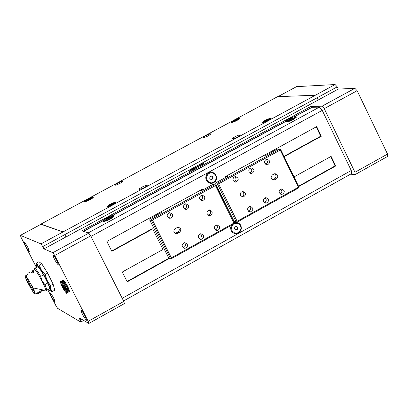 <?xml version="1.0" encoding="UTF-8"?>
<svg xmlns="http://www.w3.org/2000/svg" width="408" height="408" viewBox="0 0 408 408"><rect width="100%" height="100%" fill="white"/><g stroke="black" fill="none" stroke-linecap="round" stroke-linejoin="round"><path stroke-width="0.61" d="M196.789 167.311L195.947 167.917L195.493 167.683L195.111 168.264L195.534 168.142L194.381 168.769L195.279 167.627L196.421 167.367L197.441 166.454L198.824 166.357L197.528 167.061L197.707 166.857L197.135 166.801L196.789 167.311L197.156 167.209M195.121 168.28L195.524 168.096M195.279 167.627L196.411 167.351L197.436 166.433L198.824 166.357M194.381 168.769L195.269 167.611M88.801 233.141L90.704 235.88L123.797 301.42L88.194 321.31L54.733 255.484L52.872 252.7L88.801 233.141L81.875 230.872L310.998 106.396L322.06 106.192L354.904 88.312L338.303 89.087L318.22 99.991L317.144 97.762L337.232 86.863L335.106 84.538L40.978 243.892L42.764 246.58L317.144 97.762M318.22 99.991L78.948 229.979M64.775 234.641L66.055 236.982L78.907 229.898M200.226 165.52L198.997 166.26L199.135 165.628L198.773 165.709L200.129 164.975L199.986 165.617L200.374 165.459M192.913 169.009L193.912 168.351L193.759 168.999L194.162 168.886L192.765 169.646L192.907 169.009L193.015 169.407M189.123 171.549L189.225 170.891L191.684 170.065L191.24 169.799L192.326 169.208L192.209 169.825L192.535 169.774L189.725 170.819L189.807 171.146L190.225 171.029L189.144 171.615L189.236 170.911L191.694 170.08L191.582 169.748M203.368 163.333L203.5 163.71L203.878 163.613L200.578 165.403L200.818 165.169L200.384 164.832L203.368 163.333M198.976 166.219L199.14 165.643M198.793 165.77L200.129 164.99M192.739 169.611L193.02 169.422M193.769 169.014L194.162 168.886M192.561 169.106L193.912 168.366M191.26 169.861L192.336 169.228M189.807 171.146L190.204 170.983M192.224 169.856L192.535 169.774M203.51 163.725L203.832 163.562M202.312 163.863L203.694 163.113M201.44 164.592L202.715 163.904M200.394 164.852L201.654 164.164M200.552 165.362L200.685 164.786M201.521 164.781L201.853 164.638M202.511 164.302L202.74 164.016M81.513 319.184L80.111 319.969L78.948 317.689L88.847 323.462L124.379 303.598L123.797 301.42M88.194 321.31L88.847 323.462M52.872 252.7L43.937 248.885L42.764 246.58M40.978 243.892L20.4 235.365L40.984 224.278L62.965 231.979M36.399 267.434L21.114 237.476L20.4 235.365M47.736 289.655L55.957 305.77L57.63 308.351L80.758 322.06L83.666 320.438M80.111 319.969L80.758 322.06M55.039 302.139C52.382 298.697 50.796 295.637 50.271 292.954C52.836 296.07 54.463 299.14 55.146 302.175L55.039 302.139M86.333 320.234C83.314 316.424 81.564 313.064 81.095 310.156C84.023 313.574 85.813 316.95 86.476 320.285L86.333 320.234M58.181 264.869C55.187 261.14 53.443 257.759 52.953 254.73C55.876 258.177 57.65 261.564 58.278 264.894L58.181 264.869M29.289 251.66C26.658 248.288 25.067 245.208 24.521 242.418C27.091 245.56 28.703 248.645 29.361 251.675L29.289 251.66M63.378 280.112L63.531 280.163C66.606 283.927 68.626 287.737 69.59 291.598M36.322 264.705L36.348 263.124L38.918 261.722L41.774 263.838L47.665 273.13L53.086 284.095L54.805 290.175L52.229 291.593L50.113 290.761M63.128 280.143L63.408 280.128C66.596 284.055 68.636 287.931 69.533 291.751L68.891 292.092M68.646 292.118L68.768 292.159C70.227 292.51 63.74 280.209 62.592 280.439L62.434 280.633M67.616 291.174L68.493 292.067C70.589 293.393 63.225 279.419 62.45 280.607L62.664 282.015M67.524 291.225L68.024 290.945C67.427 287.926 65.81 284.855 63.169 281.739L63.072 281.79M62.888 282.484L67.346 290.725M63.648 289.384L64.143 290.149C66.06 292.337 65.647 290.899 62.914 285.84C61.328 283.417 60.838 283.147 61.44 285.029L63.648 289.384M63.969 289.246L64.337 289.333L63.648 287.701L62.225 285.901L63.969 289.246L64.24 289.099M62.914 287.528L63.383 287.273M43.937 248.885L65.943 236.941M54.733 255.484L90.704 235.88M62.842 231.8L40.902 224.125L277.573 96.671L314.894 95.258M317.001 97.604L318.204 100.098M277.945 96.655L296.545 86.639L335.106 84.538M322.06 106.192L324.243 108.63L357.127 90.714L354.904 88.312M357.127 90.714L387.534 154.071L354.97 172.263L324.243 108.63M354.97 172.263L355.103 174.599L387.6 156.432L387.534 154.071M337.232 86.863L338.303 89.087M355.103 174.599L350.538 174.18M83.533 231.418L103.239 220.667M295.249 116.311L312.197 107.268L319.331 107.146L322.223 110.384L351.257 170.483L351.614 173.579L123.568 300.961M112.669 215.541L286.197 121.227M296.371 117.198C293.582 119.758 290.292 121.344 286.498 121.946L286.263 121.462L286.605 121.579C291.026 120.386 294.204 118.764 296.137 116.713L296.371 117.198M113.608 216.439C110.823 219.167 107.472 220.866 103.556 221.544L103.454 221.141C107.773 220.096 111.073 218.362 113.358 215.944L113.608 216.439M83.288 231.336L103.285 220.468M112.348 215.541L286.207 121.054M294.867 116.346L311.809 107.416M310.998 106.396L311.707 107.197M111.511 205.433L106.58 206.978C109.334 204.357 112.613 202.694 116.428 201.996L113.965 204.107M267.118 121.135L261.737 122.844C264.486 120.36 267.714 118.794 271.427 118.152L269.443 119.876M84.599 201.72L84.482 201.644C87.098 199.226 90.183 197.661 93.743 196.942C91.576 199.084 88.526 200.68 84.599 201.72M231.428 122.619L231.168 122.533C233.774 120.233 236.813 118.748 240.276 118.085C238.384 119.962 235.436 121.477 231.428 122.619M139.067 189.557L139.623 188.603L142.815 186.696L146.268 185.268L147.416 185.207C145.529 187.155 142.744 188.603 139.067 189.557M232.229 139.097L232.024 138.817L232.708 138.164L235.87 136.323L238.568 135.175L240.414 134.895C238.68 136.685 235.951 138.088 232.229 139.097M115.138 185.268L115.01 185.196C116.826 183.396 119.447 182.029 122.874 181.101L123.007 181.172C121.181 182.983 118.56 184.345 115.138 185.268M203.209 137.822L203.011 137.746C204.683 136.078 207.254 134.757 210.722 133.773L210.926 133.855C209.243 135.522 206.672 136.848 203.209 137.822M106.886 218.816L109.706 217.286L107.651 217.877L106.457 218.698L106.886 218.816M109.273 217.173L109.426 217.479M107.651 217.877L107.901 218.377M289.945 119.32L292.597 117.881L290.338 118.595L289.323 119.32L289.945 119.32M291.97 117.881L292.133 118.208M290.338 118.595L290.557 119.049M36.348 263.124L37.143 264.537L39.183 265.251L41.483 270.239L45.064 274.548L47.144 280.388L49.949 284.835L50.495 285.518L53.086 284.095M50.495 285.518L50.735 288.915L52.229 291.593M39.183 265.251L41.774 263.838M36.695 267.276L36.317 265.037C37.143 264.277 39.744 267.699 44.12 275.313C49.72 285.88 51.587 290.945 49.715 290.511L48.501 289.231M37.424 266.878L37.628 266.766C38.643 267.128 40.611 269.821 43.539 274.849L47.716 283.045L44.89 284.595C46.522 288.334 47.032 290.256 46.43 290.374L45.273 290.012M46.629 290.267L49.235 288.828C49.847 288.711 49.343 286.783 47.716 283.045M43.539 274.849L40.708 276.4L42.014 280.928L44.89 284.595M34.211 269.846L34.297 269.566C35.537 269.795 38.107 273.584 42.014 280.928C45.058 287.094 46.058 290.093 45.013 289.935L45.013 289.93M43.457 290.787L45.15 289.853C47.476 290.506 36.312 269.295 34.532 269.673L34.348 269.77M34.405 293.735L33.675 292.868L35.042 294.188C35.567 294.01 34.879 291.909 32.987 287.89L42.361 289.792L43.457 290.154L43.279 290.884L42.355 290.17M42.937 289.853L40.871 290.986L41.371 291.919L39.693 292.883L37.98 293.612L35.659 293.852M28.769 272.789L28.142 273.156L26.362 276.318L26.724 277.139L25.403 275.869C24.878 276.063 25.566 278.174 27.469 282.203L34.032 293.673M32.206 272.156L32.655 270.693L34.017 271.922L33.823 272.248L31.977 273.034L31.115 272.09M28.142 273.156L30.952 271.774M33.278 288.191L26.362 276.318M41.371 291.919L40.882 290.981L39.178 291.939L39.693 292.883M33.905 272.197L32.987 271.728M39.459 291.781L39.974 292.725L39.479 291.771M26.035 276.864L25.949 276.828C23.873 275.885 33.339 293.872 34.588 293.24C36.108 293.429 27.8 277.517 26.035 276.864M26.5 277.262L30.299 285.819L34.639 292.414M40.708 276.4C37.786 271.366 35.822 268.663 34.818 268.301L34.558 268.683M45.064 274.548L47.665 273.13M169.927 258.121L127.23 281.851L122.278 272.019L162.965 249.492L152.663 228.883L111.843 251.308L106.865 241.434L202.48 189.108L202.873 189.899M210.375 183.365L207.968 182.422L206.275 180.407C204.989 176.271 206.341 173.553 210.334 172.252L211.803 172.242M225.119 177.725L224.726 176.929L316.695 126.602L321.351 136.221L284.147 156.657M294.025 176.924L331.112 156.386L335.748 165.964L298.717 186.548M234.722 233.544L232.361 232.331L230.974 230.352L230.571 227.654L231.234 225.4M234.442 222.712L237.109 222.615M212.884 178.842L212.971 176.97L211.466 175.97L209.875 176.843L209.789 178.709L211.293 179.709L212.884 178.842L212.609 178.806L212.696 176.939L211.344 176.037M212.971 176.97L212.696 176.939M211.14 179.607L212.609 178.806M298.554 186.206L335.075 165.908L330.602 156.672M283.999 156.356L320.688 136.201L316.18 126.883M202.088 189.322L202.48 190.113M111.685 250.996L152.179 228.755L152.663 228.883M127.056 281.505L169.427 257.963M335.748 165.964L335.075 165.908M321.351 136.221L320.688 136.201M237.711 229.128L237.798 227.266L236.303 226.282L234.727 227.159L234.641 229.021L236.13 230.005L237.711 229.128L237.42 229.061L237.507 227.2L236.201 226.338M237.798 227.266L237.507 227.2M235.946 229.882L237.42 229.061M232.035 122.145L233.085 122.211M238.848 119.401L239.45 118.534M239.154 118.458L239.358 118.636L238.818 119.172L236.829 120.391L233.57 121.844L232.07 122.043L239.154 118.458M237.787 119.381L235.013 120.304L233.656 121.227L236.431 120.309L237.787 119.381M234.003 121.232L237.456 119.61M235.013 120.304L235.319 120.804M237.089 119.381L237.15 119.819M92.228 198.38L92.897 197.416M85.364 201.226L86.527 201.266M92.713 197.35L92.274 198.084L89.403 199.818L86.935 200.915L85.394 201.129L88.638 198.854L92.713 197.35M91.168 198.38L90.658 198.263L88.597 199.17L87.057 200.201L87.557 200.323L89.622 199.41L91.168 198.38M87.322 200.267L90.887 198.563M88.597 199.17L88.913 199.721M90.658 198.263L90.704 198.691M262.66 122.42L264.017 122.466M267.291 121.099L269.413 119.911M269.719 119.707L270.53 118.616M270.203 118.534L270.458 118.733L269.892 119.32L266.878 121.074L264.292 122.155L262.691 122.329L265.858 120.131L270.203 118.534M268.785 119.519L265.781 120.493L264.374 121.477L267.378 120.503L268.785 119.519M265.781 120.493L267.959 119.753L268.082 120.008M268 119.513L268.444 119.758M264.741 121.477L265.929 120.651L266.123 121.054M114.602 203.709L115.51 202.485M107.518 206.509L109.038 206.519M111.675 205.397L113.903 204.168M115.316 202.414L115.403 202.45C113.24 204.602 110.624 205.928 107.549 206.428L110.971 203.99L115.316 202.414M113.699 203.516L113.123 203.383L110.92 204.347L109.308 205.454L109.874 205.586L112.083 204.617L113.699 203.516M110.92 204.347L113.184 203.867M113.123 203.383L113.404 203.714M109.594 205.52L111.052 204.52L111.277 204.969M226.006 176.231L227.511 176.414L216.011 182.708L215.623 183.972L217.561 184.243L236.038 221.677L234.029 221.258L215.623 183.972M234.029 221.258L237.237 222.064L298.452 188.027L298.804 187.42L298.375 187.246L237.119 221.294L218.637 183.845L280.25 150.088L280.286 149.45L279.541 149.246L217.949 182.973L217.561 184.243M217.949 182.973L216.011 182.708M237.237 222.064L236.038 221.677M237.119 221.294L236.783 221.901M218.637 183.845L217.892 183.626M264.45 155.193L266.062 155.31L277.374 149.119L279.541 149.246M280.25 150.088L298.375 187.246M263.69 201.705L266.174 203.189C269.499 201.088 269.402 199.226 265.889 197.61C263.782 198.171 263.053 199.532 263.69 201.705M247.921 210.457L250.369 211.941C253.745 209.896 253.679 208.029 250.175 206.341C248.033 206.881 247.279 208.253 247.921 210.457M279.378 192.999L281.892 194.478C285.166 192.331 285.039 190.475 281.52 188.919C279.455 189.496 278.74 190.857 279.378 192.999M249.104 171.982L251.787 173.461C254.98 171.131 254.755 169.279 251.124 167.907L249.798 168.514L249.109 169.402L248.814 170.503L249.104 171.982M233.259 180.678L235.916 182.162C239.159 179.872 238.966 178.01 235.329 176.582L233.983 177.179L233.279 178.072L232.968 179.566L233.259 180.678M264.863 163.338L267.572 164.812C270.713 162.44 270.468 160.599 266.832 159.283L265.537 159.895L264.863 160.783L264.573 161.869L264.863 163.338M240.598 195.585L243.153 197.069C246.463 194.902 246.335 193.035 242.76 191.48C240.674 192.066 239.955 193.433 240.598 195.585M276.471 178.923C278.649 176.297 278.149 174.553 274.966 173.686L272.488 174.848C270.305 177.449 270.795 179.199 273.952 180.096L276.471 178.923L274.62 178.714C276.496 177.036 276.486 175.384 274.599 173.757M280.286 149.45L280.724 149.639L298.829 186.777L298.804 187.42M264.45 202.649C266.541 201.307 266.791 199.68 265.195 197.758M248.671 211.39C250.849 210.089 251.134 208.447 249.528 206.468M280.148 193.953C282.152 192.576 282.367 190.959 280.786 189.098M250.028 173.048C252.119 171.589 252.287 169.927 250.527 168.071M234.177 181.733C236.354 180.305 236.558 178.633 234.784 176.715M265.792 164.409C267.796 162.919 267.929 161.277 266.195 159.472M241.699 196.753C244.264 195.361 244.525 193.616 242.474 191.52M272.478 179.811L274.62 178.714M199.833 190.551L201.266 190.781L212.828 184.452L215.965 185.115L234.452 222.559L234.401 223.222L234.065 223.829L171.493 258.616L171.008 258.468L171.329 257.866L233.942 223.064L234.401 223.222M214.756 184.722L151.796 219.203L151.72 219.871L152.459 220.101L215.444 185.594L215.501 184.941M215.444 185.594L233.942 223.064M160.543 212.053L161.864 212.349L150.103 218.785L151.796 219.203M171.329 257.866L152.459 220.101M188.445 205.265L185.859 203.765C182.488 205.892 182.585 207.774 186.145 209.421C188.328 208.871 189.098 207.488 188.445 205.265M204.525 196.442L201.904 194.947C198.589 197.13 198.721 199.007 202.297 200.578C204.434 200.007 205.178 198.625 204.525 196.442M172.273 214.139L169.733 212.634C166.301 214.69 166.357 216.582 169.901 218.311C172.135 217.79 172.926 216.398 172.273 214.139M203.311 235.217L200.96 233.728C197.457 235.574 197.406 237.456 200.807 239.379C203.123 238.945 203.959 237.558 203.311 235.217M219.32 226.333L216.923 224.844C213.471 226.761 213.46 228.643 216.893 230.479C219.152 230.015 219.963 228.628 219.32 226.333M187.221 244.147L184.926 242.658C181.356 244.423 181.259 246.315 184.63 248.324C187.002 247.926 187.864 246.534 187.221 244.147M211.931 211.405L209.421 209.911C206.035 211.961 206.096 213.838 209.6 215.546C211.803 215.026 212.578 213.644 211.931 211.405M175.272 228.444C173.058 230.897 173.456 232.677 176.46 233.784L179.382 232.555C181.596 230.071 181.188 228.291 178.148 227.215L175.272 228.444M151.399 220.483L149.71 220.065L168.504 257.662L170.269 258.233L151.399 220.483L151.72 219.871M170.269 258.233L171.008 258.468M149.71 220.065L150.103 218.785M184.467 208.937L185.987 207.998L186.604 206.667L186.492 205.199L185.467 203.827M200.598 200.119L201.807 199.42L202.623 197.839L202.506 196.406L201.46 195.029M168.244 217.806L169.57 217.163L170.493 215.541L170.396 214.037L169.391 212.675M199.186 238.772L200.756 237.859L201.404 236.507L201.302 235.018L200.445 233.774M215.246 229.893L216.495 229.22L217.347 227.623L217.24 226.165L216.362 224.915M183.039 247.697C185.084 247.039 185.783 245.657 185.13 243.561L184.447 242.689M208.177 215.189C210.227 214.562 210.931 213.19 210.283 211.079L209.217 209.931M175.068 233.376L177.842 232.152C179.714 230.546 179.775 228.898 178.01 227.22M61.552 281.204L64.061 284.254C66.596 288.609 67.804 291.373 67.692 292.556M61.231 281.183L63.877 284.269C66.662 289.078 67.876 291.934 67.534 292.842L66.968 293.153M60.547 281.561L63.189 284.646C65.974 289.456 67.192 292.312 66.846 293.219C67.187 293.964 66.524 293.296 64.862 291.21C67.718 294.464 67.111 292.332 63.041 284.799C60.69 281.209 59.961 280.811 60.853 283.606L61.328 284.753M88.169 232.937L319.331 107.146M322.223 110.384L90.974 236.416M122.216 298.294L351.257 170.483M103.688 220.381C108.094 219.188 111.022 217.597 112.465 215.608C108.074 216.801 105.147 218.392 103.688 220.381M286.829 120.844C291.72 119.35 294.474 117.856 295.086 116.357C290.21 117.846 287.456 119.34 286.829 120.844M32.742 271.861L32.441 271.345M206.438 180.428L208.661 182.779L211.319 183.427L213.665 182.784L215.929 180.443L216.551 178.306L215.909 175.068L213.624 172.788L210.497 172.268C206.504 173.568 205.148 176.292 206.438 180.428M213.588 182.31L215.23 180.846L216.113 178.791L216.056 176.547L215.077 174.558L213.364 173.221L211.257 172.793L209.171 173.369L207.524 174.828L206.642 176.888L206.693 179.138L207.677 181.126L209.396 182.463L211.502 182.886L213.588 182.31M231.514 225.247L230.811 227.159L230.75 228.796L231.305 230.744L232.264 232.111L233.575 233.101L235.115 233.626L238.476 233.029C242.801 228.118 241.98 224.614 236.023 222.518L234.432 222.809M233.131 224.349L231.907 226.006L231.423 228.036L232.223 231.005L234.534 232.886L236.497 233.162L238.41 232.58L240.572 230.163L241.006 227.99L240.516 225.848L239.19 224.15L237.293 223.222L234.177 223.625M274.905 179.79L273.059 179.576M177.766 233.447L176.225 233.044M179.382 232.555L177.842 232.152M62.592 280.439L63.25 280.072M63.169 281.739L62.572 282.066M61.44 285.029L60.853 283.606C60.348 281.576 60.282 280.872 60.665 281.495L61.353 281.117L64.056 284.243L67.08 290.062L67.651 292.776M64.25 290.312L64.862 291.21M113.358 215.944C114.158 215.057 112.761 215.266 109.171 216.571C100.409 221.575 104.127 219.728 103.306 221.044M296.137 116.713L295.361 116.311L292.021 117.275L287.12 119.942L286.314 120.768L286.263 121.462M36.317 265.037L36.353 263.15M32.655 270.693L34.532 269.673M38.362 292.363L35.195 294.107M33.15 271.641L31.538 272.519M26.755 275.13L25.403 275.869M34.297 269.566L34.654 268.357M37.628 266.766L34.818 268.301M211.783 183.391L213.68 182.784L215.353 181.376L216.368 179.408L216.571 177.189L215.929 175.073L214.547 173.39L212.634 172.4L210.334 172.252M235.926 233.692L238.501 233.029L239.654 232.172L240.893 230.382L241.388 228.24L241.057 226.078L240.266 224.609L239.088 223.462L237.624 222.743L235.85 222.482M115.821 202.832L115.688 202.572M107.61 206.984L107.477 206.723M265.072 203.006L266.174 203.189M249.242 211.737L250.369 211.941M280.811 194.325L281.892 194.478M250.578 173.329L251.787 173.461M234.677 181.999L235.916 182.162M266.399 164.704L267.572 164.812M241.97 196.886L243.153 197.069M272.825 179.964L273.952 180.096M184.814 209.151L186.145 209.421M200.991 200.343L202.297 200.578M168.545 217.994L169.901 218.311M199.624 239.073L200.807 239.379M215.725 230.209L216.893 230.479M183.442 247.977L184.63 248.324M208.366 215.291L209.6 215.546M175.185 233.447L176.46 233.784"/></g></svg>
